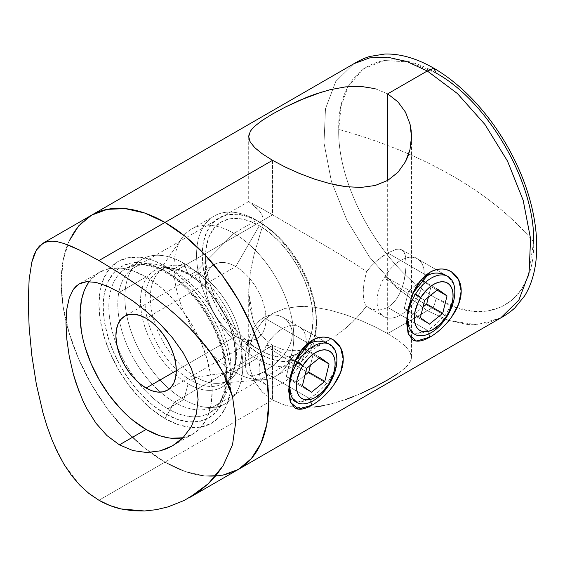 <?xml version="1.0" encoding="UTF-8"?>
<svg xmlns="http://www.w3.org/2000/svg" width="565" height="565" viewBox="0 0 565 565"><rect width="100%" height="100%" fill="white"/><g stroke="black" fill="none" stroke-linecap="round" stroke-linejoin="round"><path stroke-width="0.42" stroke-dasharray="2.83 2.12" d="M412.605 294.21L411.447 297.141M401.877 249.864L445.834 275.24C452.162 280.099 455.086 285.551 454.606 291.589C455.086 297.063 452.162 304.457 445.827 313.766C438.595 322.361 432.402 327.862 427.253 330.278L428.743 333.894L427.253 330.278L415.671 333.964L408.968 328.661L407.563 315.079L411.44 297.162L413.516 292.133L427.253 275.798L387.668 252.943L427.253 275.798C439.895 268.093 455.023 276.942 454.606 291.596C455.009 306.152 439.81 323.229 427.253 330.278L387.668 307.416L392.138 304.083L396.037 299.648L399.293 294.33L401.877 288.369L403.82 282.062L405.161 275.621L406.2 263.636L405.161 254.66L402.93 250.655L399.3 249.094L396.03 249.377L387.668 252.943L396.03 249.377L399.3 249.094L401.885 249.864L403.82 251.715L405.161 254.66L405.938 258.643L405.945 269.378L403.82 282.062L401.877 288.369L399.293 294.33L396.037 299.648L392.138 304.083L387.668 307.416L382.215 309.62L376.608 310.107L371.247 308.942L366.48 306.287L365.004 304.238L363.966 301.371L363.133 293.27L363.959 282.888L366.48 271.694L356.967 265.063L334.826 251.333L272.549 214.806L272.549 160.326L262.252 153.786M294.655 362.306L293.496 365.237M282.945 317.396L278.425 315.503L282.945 317.396L286.808 320.348L289.81 324.254L291.702 328.887L292.359 334.106L291.71 339.629L289.81 345.229L286.801 350.724L282.931 355.915L278.411 360.753L273.509 365.11L263.622 371.996L309.309 398.374L310.792 401.99L309.309 398.374L297.72 402.061L291.024 396.764L289.612 383.183L293.489 365.258L295.573 360.23L309.309 343.894L263.622 317.523L309.309 343.894C321.944 336.189 337.072 345.038 336.655 359.693C337.058 374.256 321.859 391.326 309.309 398.374L263.622 371.996L273.509 365.11L280.727 358.394L286.801 350.724L289.81 345.229L291.71 339.629L292.359 334.106L291.702 328.887L289.81 324.254L286.808 320.348L282.938 317.389L327.884 343.336C334.212 348.195 337.136 353.648 336.655 359.686C337.143 365.159 334.212 372.554 327.884 381.862C320.645 390.457 314.451 395.959 309.309 398.374C304.245 401.856 299.323 402.767 294.527 401.122L289.294 398.099L294.52 401.122M314.613 407.019L299.422 407.52L293.475 406.948L299.422 407.52L314.613 407.019L330.235 404.166L345.822 399.455L360.858 393.473L375.068 386.735L387.59 379.963L397.93 373.536L405.458 367.723L409.985 362.391L411.504 357.221L409.999 351.91L405.486 346.253L397.937 340.095L387.668 333.569L387.668 180.44L387.668 333.569L427.288 310.694L447.536 320.072L467.008 324.501L484.954 323.78L500.682 317.961L476.853 324.755L448.963 320.553L427.288 310.694C433.969 306.781 432.225 307.579 433.539 306.364C434.344 304.62 433.941 306.823 436.194 298.256L457.106 307.699M457.142 307.713L472.884 311.16L487.567 311.011L500.795 307.282L512.165 300.079L521.368 289.605L528.141 276.165L533.671 241.975C535.006 182.601 488.28 101.672 436.194 73.139L433.793 68.196M268.488 315.489L263.622 317.523L268.488 315.489L273.502 314.832L268.488 315.489M278.425 315.503L273.502 314.832L278.425 315.503M174.416 271.461A80.068 46.224 -120 0 0 119.54 321.266A80.068 46.224 -120 0 0 160.46 392.138A80.068 46.224 -120 0 0 174.416 402.209L164.98 418.552A93.409 53.929 60 0 1 98.924 304.147A93.409 53.929 60 0 1 164.98 266.016L174.416 271.461L272.549 214.806L261.263 208.323L272.549 214.806L174.416 271.461A80.068 46.224 60 0 1 226.72 342.016A80.068 46.224 60 0 1 214.446 406.179A80.068 46.224 60 0 1 174.416 402.209A80.068 46.224 60 0 1 160.46 392.145A80.068 46.224 60 0 1 119.54 321.266A80.068 46.224 60 0 1 134.378 267.499A80.068 46.224 60 0 1 174.416 271.461L164.98 266.016L152.091 260.041L139.696 257.223L128.283 257.682L118.269 261.39L110.055 268.206L103.953 277.867L100.196 290L98.924 304.147L100.196 319.762L103.953 336.239L110.055 352.948L118.269 369.249L128.283 384.511L139.696 398.156L152.091 409.646L164.98 418.552L177.862 424.527L190.257 427.345L201.67 426.886L211.684 423.178L219.898 416.363L226 406.701L229.757 394.568L231.029 380.422L229.757 364.806L226 348.33L219.898 331.62L211.684 315.319L201.67 300.057L190.257 286.413L177.862 274.922L164.98 266.016A93.409 53.929 60 0 1 231.029 380.422A93.409 53.929 60 0 1 164.98 418.552L174.416 402.209L272.549 345.554L261.277 335.751L253.692 322.248L248.706 292.388L250.323 272.33L253.968 254.886L261.652 228.931L263.106 220.611L262.789 217.186L261.863 214.523L259.279 210.724L248.706 201.507L261.263 208.323L248.748 201.585L256.581 207.998L260.627 212.44L262.789 217.186L263.106 220.611L261.652 228.931L253.968 254.886L250.323 272.33L248.741 289.577L249.673 306.505L253.692 322.248L261.277 335.751L272.549 345.554L174.416 402.209A80.068 46.224 -120 0 0 231.029 369.524A80.068 46.224 -120 0 0 174.416 271.461L164.98 266.016M533.671 241.975A417.012 240.761 0 0 0 452.77 176.125C486.154 195.448 513.126 217.398 533.671 241.975C535.013 302.897 488.28 329.882 436.194 298.256C384.108 269.738 337.376 188.788 338.718 129.42C381.283 141.285 419.308 156.851 452.77 176.125A417.012 240.761 0 0 0 338.718 129.42C337.383 68.499 384.108 41.528 436.194 73.139L409.067 61.931L384.087 60.497L363.217 68.944L348.118 86.622L341.098 106.079L338.718 129.42C337.383 188.795 384.108 269.724 436.194 298.256C433.941 306.823 434.344 304.62 433.539 306.364C432.225 307.579 433.969 306.781 427.288 310.694L387.668 333.569L375.04 326.881L360.781 320.454L345.596 314.747L329.96 310.171L314.43 307.233L306.774 306.534L299.358 306.442L285.191 308.37L272.648 313.391L262.308 321.534L254.78 332.114L252.131 338.061L250.239 344.247L249.094 350.639L248.706 357.2L248.706 292.388M262.181 391.955L272.549 400.034L272.549 345.554L284.082 349.94L296.802 350.773L309.853 348.407L322.622 343.435L331.21 338.718L322.622 343.435C313.427 347.842 304.818 350.286 296.802 350.773L284.082 349.94L272.549 345.554L272.549 400.034L285.134 405.246L293.461 406.948L285.134 405.246L272.549 400.034L164.98 462.135L272.549 400.034L262.181 391.955L254.695 381.672L262.181 391.955M250.182 369.778L254.695 381.672L250.182 369.778L249.179 364.39L248.706 357.094L250.182 369.778M360.837 86.381L375.111 88.663L387.668 93.861L397.979 101.891M322.248 91.855L330.052 89.708M249.094 134.075L250.239 131.483L254.737 126.186M249.066 139.258L248.706 136.652M238.374 469.409A146.787 84.75 60 0 1 164.98 462.135A146.787 84.75 60 0 1 150.283 452.445A146.787 84.75 60 0 1 66.006 321.266A146.787 84.75 60 0 1 91.579 215.159A146.787 84.75 -120 0 0 66.006 321.266A146.787 84.75 -120 0 0 150.283 452.445A146.787 84.75 -120 0 0 164.98 462.135L144.725 448.144L125.253 430.078L107.308 408.643L91.579 384.659L78.676 359.043L69.085 332.785L63.174 306.894L61.182 282.359L63.174 260.126L69.085 241.057L63.174 260.126L61.182 282.359L63.174 306.894L69.085 332.785L78.676 359.043L91.579 384.659L107.308 408.643L125.253 430.078L144.725 448.144L164.98 462.135A146.787 84.75 -120 0 0 238.374 469.409M397.93 373.536L405.458 367.723L408.1 365.018L411.129 359.799L411.504 357.221L409.999 351.91L405.486 346.253L397.937 340.095L387.668 333.569L375.04 326.881L360.781 320.454L345.596 314.747L329.96 310.171L314.43 307.233L299.358 306.442L285.191 308.37L272.648 313.391L262.308 321.534L254.78 332.114L250.239 344.247L248.706 357.094M353.895 63.718L335.751 81.494L325.497 108.685L323.999 142.952L331.394 181.344L347.058 220.548L369.63 257.195L397.16 288.136L427.288 310.694L397.16 288.136L369.63 257.195L347.058 220.548L331.394 181.344L323.999 142.952L325.497 108.685L335.751 81.494L353.895 63.718M375.111 88.663L387.668 93.861M361.854 312.099L366.48 306.287L356.925 317.601L361.854 312.099M351.762 322.785L356.925 317.601L346.366 327.644L351.762 322.785M334.89 336.359L346.366 327.644L334.89 336.359M259.187 320.856L263.622 317.523L259.187 320.856L255.345 325.313L259.187 320.856M252.138 330.666L255.345 325.313L252.138 330.666L249.589 336.613L252.138 330.666M247.639 342.955L249.589 336.613L246.269 349.368L247.639 342.955M245.45 355.604L246.269 349.368L245.182 361.367L245.45 355.604M245.45 366.339L245.182 361.367L246.269 370.379L245.45 366.339M247.632 373.324L246.269 370.379L247.632 373.324L249.575 375.174L247.632 373.324M252.131 375.923L249.575 375.174L252.131 375.923L255.323 375.605L252.131 375.923M259.187 374.27L255.323 375.605L263.622 371.996L259.187 374.27M411.504 357.221L411.504 136.702M353.436 396.581L360.858 393.473M322.431 405.854L330.235 404.166L345.822 399.455M382.201 256.496L387.668 252.943L376.629 260.917L382.201 256.496M371.254 266.051L376.629 260.917L371.254 266.051L366.48 271.694L371.254 266.051M285.247 167.056L272.549 160.326L272.549 214.806L334.826 251.333L356.967 265.063L366.48 271.694L363.959 282.888L363.133 293.27L363.966 301.371L365.004 304.238L366.48 306.287L371.247 308.942L376.608 310.107L382.215 309.62L387.668 307.416L427.253 330.278C422.196 333.76 417.267 334.671 412.471 333.025L407.245 330.002L412.471 333.025M335.638 184.946L330.235 183.724M411.122 143.22L409.985 149.598M405.508 112.195L410.02 124.074M222.645 475.229L204.7 475.949L185.228 471.528L164.98 462.135L98.946 500.258L164.98 462.135L185.228 471.528L204.7 475.949L222.645 475.229M293.094 366.332L295.326 360.767M293.899 400.712L289.478 386.926L292.847 367.059M411.045 298.235L413.276 292.663M411.85 332.615L407.422 318.829L410.797 298.963M383.974 316.57A33.363 19.259 120 0 0 416.341 298.97A33.363 19.259 120 0 0 417.337 258.784A33.363 19.259 120 0 0 384.97 276.391L413.255 292.719L384.97 276.391L386.474 279.491L416.341 298.97A33.363 19.259 -60 0 1 383.035 315.962A33.363 19.259 -60 0 1 384.97 276.391A33.363 19.259 120 0 0 383.974 316.57L368.761 307.784M164.98 270.918A87.406 50.462 -120 0 0 103.169 306.604A87.406 50.462 -120 0 0 164.98 413.651L177.036 419.244L188.625 421.871L199.311 421.448L208.683 417.98L216.367 411.603L222.08 402.562L225.597 391.206L226.784 377.964L225.597 363.359L222.08 347.941L216.367 332.305L208.683 317.05L199.311 302.769L188.625 290.007L177.036 279.251L164.98 270.918L152.917 265.324L141.328 262.697L130.642 263.12L121.27 266.588L113.586 272.966L107.873 282.006L104.356 293.362L103.169 306.604L104.356 321.21L107.873 336.627L113.586 352.263L121.27 367.518L130.642 381.799L141.328 394.561L152.917 405.317L164.98 413.651A87.406 50.462 -120 0 0 226.784 377.964A87.406 50.462 -120 0 0 164.98 270.918M167.805 408.749A83.401 48.152 60 0 1 114.963 340.377A83.401 48.152 60 0 1 120.882 272.309A83.401 48.152 60 0 1 167.805 272.549A83.401 48.152 60 0 1 222.292 346.048A83.401 48.152 60 0 1 209.509 412.881A83.401 48.152 60 0 1 167.805 408.749L183.851 399.49A83.401 48.152 -120 0 0 225.548 403.615A83.401 48.152 -120 0 0 238.331 336.782A83.401 48.152 -120 0 0 183.851 263.29L167.805 272.549L183.851 263.29A83.401 48.152 60 0 1 242.823 365.435A83.401 48.152 60 0 1 183.851 399.49L188.117 383.889A67.32 38.865 -120 0 0 235.718 356.409A67.32 38.865 -120 0 0 188.117 273.961A67.32 38.865 -120 0 0 140.516 301.442A67.32 38.865 -120 0 0 188.117 383.889L183.851 399.49A83.401 48.152 60 0 1 124.872 297.338A83.401 48.152 60 0 1 183.851 263.29L188.117 273.961L183.851 263.29A83.401 48.152 -120 0 0 142.147 259.158A83.401 48.152 -120 0 0 129.364 325.991A83.401 48.152 -120 0 0 183.851 399.49L167.805 408.749A83.401 48.152 60 0 1 137.683 381.799A83.401 48.152 60 0 1 117.11 346.168A83.401 48.152 60 0 1 126.108 268.417A83.401 48.152 60 0 1 167.805 272.549A83.401 48.152 60 0 1 220.647 340.921A83.401 48.152 60 0 1 214.735 408.989A83.401 48.152 60 0 1 167.805 408.749M190.765 380.238A64.721 37.368 60 0 1 149.76 327.184A64.721 37.368 60 0 1 154.351 274.364A64.721 37.368 60 0 1 190.765 274.555A64.721 37.368 60 0 1 233.041 331.584A64.721 37.368 60 0 1 223.126 383.444A64.721 37.368 60 0 1 190.765 380.238L196.119 377.152A64.721 37.368 -120 0 0 228.472 380.358A64.721 37.368 -120 0 0 238.395 328.491A64.721 37.368 -120 0 0 196.119 271.461L190.765 274.555L196.119 271.461A64.721 37.368 60 0 1 240.358 336.345A64.721 37.368 60 0 1 218.733 383.303A64.721 37.368 60 0 1 196.119 377.152L233.861 371.706A84.736 48.922 -120 0 0 263.474 379.758A84.736 48.922 -120 0 0 291.787 318.272A84.736 48.922 -120 0 0 233.861 233.331L196.119 271.461L233.861 233.331A84.736 48.922 60 0 1 289.216 307.996A84.736 48.922 60 0 1 276.228 375.902A84.736 48.922 60 0 1 233.861 371.706L256.503 358.627L259.335 353.725A80.731 46.613 -120 0 0 316.421 320.765A80.731 46.613 -120 0 0 259.335 221.89L256.503 220.251A84.736 48.922 60 0 1 316.421 324.035A84.736 48.922 60 0 1 256.503 358.627A84.736 48.922 -120 0 0 298.871 362.822A84.736 48.922 -120 0 0 311.859 294.923A84.736 48.922 -120 0 0 256.503 220.251L233.861 233.331L256.503 220.251A84.736 48.922 -120 0 0 214.135 216.056A84.736 48.922 -120 0 0 201.147 283.955A84.736 48.922 -120 0 0 256.503 358.627L233.861 371.706A84.736 48.922 60 0 1 178.505 297.035A84.736 48.922 60 0 1 191.493 229.129A84.736 48.922 60 0 1 233.861 233.331A84.736 48.922 -120 0 0 181.775 238.246A84.736 48.922 -120 0 0 233.861 371.706L196.119 377.152A64.721 37.368 60 0 1 156.336 275.219A64.721 37.368 60 0 1 196.119 271.461A64.721 37.368 -120 0 0 163.758 268.255A64.721 37.368 -120 0 0 153.835 320.115A64.721 37.368 -120 0 0 196.119 377.152L190.765 380.238A64.721 37.368 60 0 1 148.482 323.208A64.721 37.368 60 0 1 158.405 271.348A64.721 37.368 60 0 1 190.765 274.555A64.721 37.368 60 0 1 231.77 327.608A64.721 37.368 60 0 1 227.179 380.429A64.721 37.368 60 0 1 190.765 380.238M259.335 221.89L270.473 229.581L281.179 239.518L291.053 251.305L299.704 264.498L306.802 278.587L312.078 293.03L315.327 307.275L316.421 320.765L315.327 332.99L312.078 343.485L306.802 351.833L299.704 357.723L291.053 360.929L281.179 361.318L270.473 358.888L259.335 353.725L248.197 346.027L237.491 336.097L227.617 324.303L218.966 311.11L211.868 297.028L206.592 282.585L203.344 268.34L202.249 254.85L203.344 242.618L206.592 232.13L211.868 223.782L218.966 217.892L227.617 214.686L237.491 214.29L248.197 216.727L259.335 221.89A80.731 46.613 -120 0 0 202.249 254.85A80.731 46.613 -120 0 0 259.335 353.725L256.503 358.627A84.736 48.922 60 0 1 196.585 254.85A84.736 48.922 60 0 1 256.503 220.251L259.335 221.89L256.503 220.251M235.746 336.295L235.746 336.295A42.7 24.655 60 0 1 205.554 283.99A42.7 24.655 60 0 1 235.746 266.56L259.335 225.703A76.063 43.915 -120 0 0 205.554 256.757A76.063 43.915 -120 0 0 259.335 349.912L235.746 336.295L176.301 370.612L235.746 336.295A42.7 24.655 -120 0 0 257.096 338.407A42.7 24.655 -120 0 0 263.643 304.189A42.7 24.655 -120 0 0 235.746 266.56A42.7 24.655 -120 0 0 214.396 264.441A42.7 24.655 -120 0 0 207.849 298.659A42.7 24.655 -120 0 0 235.746 336.295L259.335 349.912L269.83 354.778L279.915 357.066L289.216 356.699L297.367 353.676L304.055 348.132L309.027 340.264L312.085 330.377L313.123 318.858L312.085 306.145L309.027 292.727L304.055 279.124L297.367 265.847L289.216 253.417L279.915 242.314L269.83 232.95L259.335 225.703L248.84 220.837L238.755 218.542L229.454 218.916L221.303 221.932L214.615 227.483L209.643 235.351L206.585 245.231L205.554 256.757L206.585 269.47L209.643 282.881L214.615 296.491L221.303 309.761L229.454 322.191L238.755 333.301L248.84 342.658L259.335 349.912A76.063 43.915 -120 0 0 313.123 318.858A76.063 43.915 -120 0 0 259.335 225.703L235.746 266.56L146.102 318.314L235.746 266.56A42.7 24.655 60 0 1 265.938 318.858A42.7 24.655 60 0 1 235.746 336.295L259.335 349.912M182.996 437.741A93.409 53.929 -120 0 0 192.813 434.075A93.409 53.929 -120 0 0 207.129 359.227A93.409 53.929 -120 0 0 146.102 276.906L119.434 292.31L146.102 276.906A93.409 53.929 -120 0 0 99.398 272.281A93.409 53.929 -120 0 0 89.213 281.582M188.117 273.961A67.32 38.865 -120 0 0 140.516 301.442A67.32 38.865 -120 0 0 188.117 383.889A67.32 38.865 -120 0 0 235.718 356.409A67.32 38.865 -120 0 0 188.117 273.961M167.685 332.121L172.572 337.919M158.991 435.424L171.379 438.235M182.799 437.783L192.813 434.075L201.027 427.26L207.129 417.599L210.886 405.458L212.157 391.312L210.886 375.704L207.129 359.227L201.027 342.517L192.813 326.217L182.799 310.948L171.379 297.31L158.991 285.812L146.102 276.906L133.22 270.939L120.825 268.121L109.405 268.58L99.398 272.281L91.184 279.096L85.082 288.757L81.325 300.898M81.325 330.659L85.082 347.136M120.825 409.053L133.22 420.544M189.572 497.581L179.063 502.85L167.918 506.918L156.371 509.665M28.25 301.237L29.14 279.343M43.004 412.966L36.365 384.327M98.946 500.258C92.017 496.261 85.605 491.197 79.714 485.074L64.106 464.458L52.107 440.114M79.142 391.827L86.671 408.396M73.372 289.344L69.269 297.797L66.811 309.175L65.992 323.201L66.811 339.155L69.269 356.501M305.601 349.121A33.363 19.259 -60 0 1 298.391 367.066L268.587 347.63L267.019 344.488L268.587 347.63L298.391 367.066A33.363 19.259 -60 0 1 265.084 384.059A33.363 19.259 -60 0 1 267.019 344.488A33.363 19.259 120 0 0 266.023 384.666A33.363 19.259 120 0 0 298.391 367.066L329 384.737L298.391 367.066A33.363 19.259 120 0 0 299.386 326.888A33.363 19.259 120 0 0 267.019 344.488L295.304 360.816L267.019 344.488A33.363 19.259 -60 0 1 293.878 325.334A33.363 19.259 -60 0 1 306.053 346.19M302.402 385.733L286.356 376.467L290.643 359.072L306.682 368.331L290.643 359.072L303.977 348.188L290.643 359.072L286.356 376.467L295.417 382.985L305.001 375.167L295.417 382.985L311.456 392.251L295.417 382.985L286.356 376.467L302.402 385.733M320.023 357.447L303.977 348.188L313.038 354.707L319.098 358.203L313.038 354.707L310.432 365.265L313.038 354.707L303.977 348.188L320.023 357.447M423.545 281.024A33.363 19.259 -60 0 1 416.341 298.97L446.95 316.64L416.341 298.97L386.474 279.491L384.97 276.391A33.363 19.259 -60 0 1 411.829 257.237A33.363 19.259 -60 0 1 424.004 278.093M420.353 317.636L404.307 308.37L408.594 290.968L424.633 300.234L408.594 290.968L421.928 280.085L408.594 290.968L404.307 308.37L413.361 314.889L422.952 307.07L413.361 314.889L429.407 324.155L413.361 314.889L404.307 308.37L420.353 317.636M437.967 289.351L421.928 280.085L430.982 286.603L437.042 290.106L430.982 286.603L428.383 297.169L430.982 286.603L421.928 280.085L437.967 289.351M248.706 136.695L248.706 201.507L134.378 267.499M328.781 340.165L214.446 406.179M231.029 369.524L231.029 380.422M266.023 384.666L249.582 375.174M225.548 403.615L209.509 412.881C223.486 404.229 228.232 386.022 223.747 358.245C217.631 324.826 192.079 287.324 165.806 272.747C154.874 266.574 145.036 264.024 136.278 265.091L126.108 268.417L142.147 259.158M163.758 268.255L158.405 271.348C166.117 266.835 176.238 267.965 188.759 274.752C209.085 285.996 229.065 315.206 233.868 341.204C237.321 362.977 233.74 377.06 223.126 383.444L228.472 380.358M316.421 324.035L316.421 320.765M205.554 283.99L205.554 256.757M99.398 272.281L79.149 283.976M263.474 379.758L218.733 383.303M276.228 375.902L298.871 362.822M214.396 264.441L124.752 316.195M257.096 338.407L167.459 390.161M191.493 229.129L214.135 216.056M181.775 238.246L156.336 275.219M192.813 434.075L172.558 445.771M327.884 343.336L299.386 326.888M447.946 276.462L417.337 258.784"/><path stroke-width="0.85" d="M413.276 292.663L430.036 272.238L420.741 280.417L412.605 294.21M411.504 296.992L406.8 318.088L408.481 334.367L416.483 341.069L430.036 337.044L428.743 333.894L430.036 337.044C422.401 341.38 416.589 342.284 412.591 339.749L408.114 333.421L406.616 322.622L408.114 308.843L412.591 294.245C416.589 284.393 422.401 277.055 430.036 272.238C437.967 268.071 445.1 267.937 451.435 271.814L458.596 279.696L461.181 291.123L458.596 304.274L451.435 317.325C445.1 325.821 437.967 332.397 430.036 337.044C444.676 328.865 461.513 308.462 461.181 291.137C461.563 273.601 444.648 263.41 430.036 272.238L427.26 275.798C432.402 272.372 438.595 272.182 445.834 275.24L445.834 275.24M295.326 360.767L312.085 340.335L302.791 348.513L294.655 362.306M293.553 365.089L288.849 386.185L290.53 402.464L298.532 409.166L312.085 405.14L310.792 401.99L312.085 405.14C304.457 409.477 298.638 410.381 294.64 407.845L290.163 401.517L288.673 390.719L290.163 376.94L294.64 362.342C298.638 352.489 304.457 345.159 312.085 340.335C320.016 336.175 327.149 336.034 333.491 339.918L340.646 347.793L343.23 359.22L340.646 372.37L333.484 385.422C327.149 393.918 320.016 400.493 312.085 405.14C326.725 396.962 343.562 376.558 343.23 359.234C343.612 341.698 326.697 331.507 312.085 340.335L309.309 343.894C314.451 340.469 320.645 340.278 327.884 343.336L329.995 344.558A33.363 19.259 -60 0 1 329 384.737A33.363 19.259 -60 0 1 296.632 402.337A33.363 19.259 -60 0 1 297.628 362.158L295.304 360.816L297.628 362.158A33.363 19.259 120 0 0 295.693 401.729A33.363 19.259 120 0 0 329 384.737L328.632 384.129A27.424 15.834 -60 0 1 301.258 398.099A27.424 15.834 -60 0 1 302.847 365.569L297.628 362.158L302.847 365.569L300.269 370.28L296.971 380.047L296.378 384.723L296.533 389.024L297.423 392.774L299.019 395.839L301.258 398.099L304.048 399.462L307.289 399.879L310.856 399.335L314.613 397.852L322.106 392.322L328.632 384.129L333.195 374.524L334.508 369.644L335.094 364.969L334.946 360.675L334.056 356.918L332.46 353.852L330.221 351.599L327.432 350.236L324.183 349.82L320.616 350.364L316.866 351.847L313.067 354.213L309.366 357.377L302.847 365.569A27.424 15.834 -60 0 1 330.221 351.599A27.424 15.834 -60 0 1 328.632 384.129L329 384.737A33.363 19.259 120 0 0 330.935 345.166A33.363 19.259 120 0 0 297.628 362.158A33.363 19.259 -60 0 1 329.995 344.558M387.668 93.861L427.288 70.985L433.793 68.196L427.288 70.985L457.417 93.55L484.954 124.484L507.518 161.131L523.183 200.335L530.577 238.727L529.08 272.994L518.825 300.185L500.682 317.961L518.825 300.185L529.08 272.994L530.577 238.727L523.183 200.335L507.518 161.131L484.954 124.484L457.417 93.55L427.288 70.985L387.668 93.861L387.668 180.44L387.668 93.861L397.979 101.891L405.508 112.195L410.02 124.074L411.504 136.815L409.985 149.598L405.472 161.689L397.993 172.261L387.767 180.383L375.16 185.497L360.971 187.446L345.844 186.669L330.235 183.724L314.677 179.169L299.457 173.455L285.247 167.056L272.549 160.326L164.98 222.433A146.787 84.75 60 0 1 260.868 351.783A146.787 84.75 60 0 1 238.374 469.409L222.645 475.229L238.374 469.409A146.787 84.75 -120 0 0 260.868 351.783A146.787 84.75 -120 0 0 164.98 222.433L272.549 160.326L262.252 153.786L254.709 147.627L250.189 141.956L249.066 139.258M248.706 136.695L250.239 131.483L252.117 128.869L254.737 126.186L262.252 120.38L272.471 114.024L285.092 107.188L306.802 97.307L314.451 94.419L330.052 89.708L345.681 86.869L360.837 86.381L375.111 88.663M254.737 126.186L262.252 120.38L272.471 114.024L285.092 107.188L299.323 100.443L322.248 91.855M262.252 153.786L254.709 147.627L250.189 141.956L248.706 136.652L249.094 134.075M427.288 70.985L407.04 61.606L387.569 57.178L369.63 57.898L353.895 63.718L369.63 57.898L387.569 57.178L407.04 61.606L427.288 70.985M330.052 89.708L345.681 86.869L360.837 86.381M29.14 279.343L31.824 262.118L36.344 250.161L42.94 243.247L91.579 215.159A146.787 84.75 60 0 1 164.98 222.433L185.228 236.424L204.7 254.49L222.645 275.925L238.374 299.909L251.277 325.525L260.868 351.783L266.779 377.674L268.771 402.209L266.779 424.442L260.868 443.511L251.277 458.695L238.374 469.409L251.277 458.695L260.868 443.511L266.779 424.442L268.771 402.209L266.779 377.674L260.868 351.783L251.277 325.525L238.374 299.909L222.645 275.925L204.7 254.49L185.228 236.424L164.98 222.433L98.946 260.557L121.094 274.067L144.682 290.064L167.876 307.974L179.049 317.714L189.572 327.834L199.389 338.407L208.4 349.474L216.346 360.894L223.111 372.639C227.377 380.965 230.534 389.066 232.589 396.948L235.838 421.412L232.54 444.676L223.027 465.843L216.289 475.172L208.386 483.626L199.389 491.155L184.395 500.364L167.918 506.918L156.371 509.665L144.626 510.979L132.754 510.774L121.044 508.952L109.751 505.463L98.946 500.258L88.86 493.4L79.714 485.074L71.437 475.334L64.106 464.458L57.708 452.699L52.107 440.114L47.206 426.766L43.004 412.966L36.365 384.327L31.809 355.286L29.126 327.043L28.25 301.237L29.14 279.343L31.824 262.118L33.844 255.493L36.344 250.161L39.388 246.065L44.995 242.258L52.044 241.128L57.679 241.792L64.106 243.543L71.444 246.354L79.714 250.175L98.946 260.557L164.98 222.433A146.787 84.75 -120 0 0 91.579 215.159L107.308 209.34L125.253 208.619L144.725 213.04L164.98 222.433L144.725 213.04L125.253 208.619L107.308 209.34L91.579 215.159L78.676 225.873L91.579 215.159L353.895 63.718C356.946 61.924 362.652 58.626 369.694 56.472L384.85 54.021C400.345 53.626 416.659 58.35 433.793 68.196L436.194 73.139C488.28 101.672 535.006 182.601 533.671 241.975M360.858 393.473L375.068 386.735L387.59 379.963L397.93 373.536M345.822 399.455L353.436 396.581M314.613 407.019L322.431 405.854M330.235 183.724L314.677 179.169L299.457 173.455L285.247 167.056M409.985 149.598L408.092 155.806L405.472 161.689L397.993 172.261L387.767 180.383L375.16 185.497L360.971 187.446L345.844 186.669L335.638 184.946M410.02 124.074L411.143 130.395L411.504 136.815L411.122 143.22M397.979 101.891L405.508 112.195M69.085 241.057L78.676 225.873L69.085 241.057M292.847 367.059L293.094 366.332M296.632 402.337L293.899 400.712M410.797 298.963L411.045 298.235M414.583 334.24A33.363 19.259 -60 0 1 415.579 294.061A33.363 19.259 120 0 0 413.644 333.632A33.363 19.259 120 0 0 446.95 316.64A33.363 19.259 -60 0 1 414.583 334.24L411.85 332.615M89.213 281.582A93.409 53.929 -120 0 0 88.747 357.885A93.409 53.929 -120 0 0 146.102 429.449L119.434 444.846L106.962 435.58L95.937 423.178L86.671 408.396L82.674 400.253L76.049 383.169L73.365 374.284L69.269 356.501L66.811 339.155L65.992 323.201L66.811 309.175L69.269 297.797L73.372 289.344L76.056 286.271L79.178 283.962L82.709 282.436L86.671 281.674L95.979 282.401L106.94 286.003L119.434 292.31L132.945 301.018L146.766 311.732L160.248 324.169L167.685 332.121M79.149 283.976L73.372 289.344M433.793 68.196C454.874 80.541 474.127 98.451 491.55 121.941C502.596 136.97 511.841 153.023 519.292 170.114C534.257 204.135 540.493 241.283 534.455 270.268C532.442 280.028 529.144 288.602 524.56 296.004L514.856 307.904C509.468 312.918 503.761 316.216 500.682 317.961L189.572 497.581L208.386 483.626L223.027 465.843L232.54 444.676L235.838 421.412L232.589 396.948L223.111 372.639L208.4 349.474L189.572 327.834L179.049 317.714L167.876 307.974L144.682 290.064L121.094 274.067L98.946 260.557L79.714 250.175L64.106 243.543L57.679 241.792L52.044 241.128L47.17 241.594L42.982 243.218M146.102 388.049A42.7 24.655 60 0 1 118.205 350.413A42.7 24.655 60 0 1 124.752 316.195A42.7 24.655 60 0 1 146.102 318.314A42.7 24.655 60 0 1 173.999 355.943A42.7 24.655 60 0 1 167.459 390.161A42.7 24.655 60 0 1 146.102 388.049L176.301 370.612L146.102 388.049L140.212 383.974L134.548 378.72L129.329 372.483L124.752 365.506L121.002 358.055L118.205 350.413L116.489 342.884L115.91 335.744L116.489 329.282L118.205 323.731L121.002 319.317L124.752 316.195L129.329 314.507L134.548 314.295L140.212 315.581L146.102 318.314L151.992 322.382L157.663 327.636L162.882 333.873L167.459 340.85L171.209 348.301L173.999 355.943L175.722 363.479L176.301 370.612L175.722 377.081L173.999 382.625L171.209 387.046L167.459 390.161L162.882 391.856L157.663 392.061L151.992 390.775L146.102 388.049M172.558 445.771L183.046 437.691L191.189 426.907L196.338 413.954L198.096 399.462L196.33 383.953L191.224 368.246L183.102 352.715L172.572 337.919L183.102 352.715L191.224 368.246L196.33 383.953L198.096 399.462L196.338 413.954L191.189 426.907L183.046 437.691L178.046 442.098L172.523 445.792L166.513 448.737L160.149 450.87L146.745 452.537L132.895 450.559L119.434 444.846L146.102 429.449A93.409 53.929 -120 0 0 182.996 437.741M133.22 420.544L146.102 429.449L158.991 435.424M171.379 438.235L182.799 437.783M81.325 300.898L80.053 315.044L81.325 330.659M85.082 347.136L91.184 363.846L99.398 380.146L109.405 395.408L120.825 409.053M156.371 509.665L144.626 510.979L121.044 508.952C113.233 507.151 105.867 504.255 98.946 500.258M36.365 384.327L31.809 355.286L29.126 327.043L28.25 301.237M52.107 440.114L47.206 426.766L43.004 412.966M86.671 408.396L95.937 423.178L106.962 435.58L119.434 444.846L132.895 450.559L146.745 452.537L160.149 450.87L172.523 445.792M69.269 356.501L73.365 374.284L79.142 391.827M172.572 337.919L160.248 324.169L146.766 311.732L132.945 301.018L119.434 292.31L106.94 286.003L95.979 282.401L86.671 281.674L79.178 283.962M311.456 392.251L302.402 385.733L306.682 368.331L320.023 357.447L329.077 363.966L324.797 381.368L311.456 392.251L302.402 385.733L306.682 368.331L320.023 357.447L329.077 363.966L319.098 358.203L329.077 363.966L324.797 381.368L311.456 392.251M306.053 346.19A33.363 19.259 -60 0 1 305.601 349.121M310.432 365.265L308.751 372.102L324.797 381.368L308.751 372.102L305.001 375.167L308.751 372.102L310.432 365.265M415.579 294.061L420.791 297.473L415.579 294.061A33.363 19.259 -60 0 1 447.946 276.462A33.363 19.259 -60 0 1 446.95 316.64L446.583 316.033A27.424 15.834 -60 0 1 419.202 330.002A27.424 15.834 -60 0 1 420.791 297.473L418.213 302.183L414.922 311.951L414.329 316.626L414.484 320.927L415.374 324.677L416.97 327.742L419.202 330.002L421.999 331.365L425.24 331.782L428.807 331.238L432.564 329.755L440.057 324.225L446.583 316.033L449.161 311.315L452.452 301.548L453.045 296.872L452.89 292.578L452 288.821L450.411 285.756L448.172 283.503L445.375 282.14L442.134 281.716L438.567 282.26L434.81 283.75L431.017 286.116L427.317 289.28L420.791 297.473A27.424 15.834 -60 0 1 448.172 283.503A27.424 15.834 -60 0 1 446.583 316.033L446.95 316.64A33.363 19.259 120 0 0 448.885 277.069A33.363 19.259 120 0 0 415.579 294.061M429.407 324.155L420.353 317.636L424.633 300.234L437.967 289.351L447.028 295.869L442.741 313.271L429.407 324.155L420.353 317.636L424.633 300.234L437.967 289.351L447.028 295.869L437.042 290.106L447.028 295.869L442.741 313.271L429.407 324.155M424.004 278.093A33.363 19.259 -60 0 1 423.545 281.024M428.383 297.169L426.702 304.005L442.741 313.271L426.702 304.005L422.952 307.07L426.702 304.005L428.383 297.169"/></g></svg>
